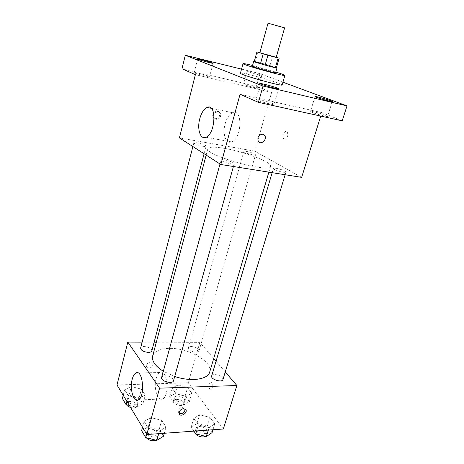 <?xml version="1.0" encoding="UTF-8"?>
<svg xmlns="http://www.w3.org/2000/svg" width="464" height="464" viewBox="0 0 464 464"><rect width="100%" height="100%" fill="white"/><g stroke="black" fill="none" stroke-linecap="round" stroke-linejoin="round"><path stroke-width="0.35" stroke-dasharray="2.32 1.74" d="M268.035 23.2L284.612 27.857M259.846 52.722L276.219 57.327M276.248 57.223L259.886 52.589M276.387 67.808L270.025 65.627L272.728 56.098M268.169 54.793L265.495 64.31L255.397 61.718L258.059 52.101M265.495 64.31L270.025 65.627M254.249 61.579L255.397 61.718M276.422 67.68L275.135 67.205C270.402 65.557 256.975 61.851 254.284 61.457M252.341 66.242L257.955 67.35L275.587 72.773M252.544 65.494L275.802 72.036M240.422 73.225C240.839 72.865 244.261 73.457 250.688 75.006C263.685 78.132 282.849 84.158 282.118 84.947M248.176 71.653L247.167 71.154C246.981 70.569 262.369 74.884 261.905 75.284C262.183 75.765 251.5 72.941 248.176 71.653M282.924 82.18L259.944 73.672L241.535 69.13M301.658 177.364L254.759 151.148L271.631 92.371L256.424 86.24L259.944 73.672M342.212 120.82L321.819 112.595L320.734 116.081M283.284 134.34C282.669 137.646 283.336 139.287 285.285 139.264C288.359 138.498 288.596 130.303 285.517 131.451L283.284 134.34C282.663 137.646 283.33 139.287 285.285 139.264C288.359 138.492 288.596 130.303 285.517 131.451L283.284 134.34M257.23 87.603C253.878 86.194 243.449 83.497 243.623 84.088L244.603 84.657C247.875 86.055 258.518 88.804 258.28 88.201L257.23 87.603M208.742 76.276C205.575 74.861 194.01 71.908 194.201 72.575L194.979 73.063C198.041 74.466 209.85 77.476 209.583 76.792L208.742 76.276M271.631 92.371L195.379 74.658M256.424 86.24L181.975 68.771M272.623 103.6C268.412 101.732 255.931 98.554 256.087 99.4L257.375 100.212C261.464 102.068 274.259 105.328 274.009 104.458L272.623 103.6M325.867 115.437C321.494 113.61 310.341 110.722 310.48 111.453L312.075 112.369C316.344 114.185 327.775 117.148 327.567 116.394L325.867 115.437M240.056 94.273L321.819 112.595M224.379 148.347C244.25 151.612 272.385 162.348 270.599 166.303C270.732 173.704 203.899 154.918 207.866 148.671C208.904 146.781 214.409 146.676 224.379 148.347M254.759 151.148L179.406 137.895M224.53 159.865C230.08 161.031 233.311 162.296 234.216 163.659C234.134 165.277 220.325 161.431 221.084 160.005C221.287 159.587 222.436 159.541 224.53 159.865M246.738 151.473C251.714 152.557 254.637 153.671 255.507 154.808C255.467 156.101 243.194 152.621 243.838 151.502C244 151.189 244.969 151.177 246.738 151.473M276.295 168.333C281.723 169.499 284.931 170.758 285.923 172.103C285.83 173.577 272.681 169.725 273.418 168.444C273.586 168.101 274.549 168.061 276.295 168.333M202.722 146.247C204.792 146.589 205.917 146.572 206.097 146.201C206.724 144.954 193.923 141.491 193.848 142.889C194.642 144.037 197.6 145.157 202.722 146.247M215.296 118.755C219.095 118.262 220.394 116.11 219.182 112.311C216.734 108.489 210.714 113.889 213.411 117.496L215.296 118.755M216.317 119.294C220.122 118.796 221.421 116.644 220.209 112.833C217.761 109.005 211.729 114.422 214.426 118.036L216.317 119.294M258.286 141.329L258.286 141.329C257.137 137.158 258.622 134.78 262.734 134.189M225.156 123.726C226.867 117.879 229.378 114.214 232.69 112.723C242.904 108.129 241.883 138.811 231.669 141.92C225.904 144.437 222.227 133.777 225.156 123.726M152.656 356.027C154.448 351.086 160.126 348.539 169.685 348.377C188.778 347.901 213.283 361.926 209.687 372.058M174.702 376.484L163.316 371.299M151.827 350.859C152.958 347.611 141.236 344.665 140.621 348.046M211.665 375.979C211.99 375.092 212.993 374.61 214.675 374.541C219.768 375.074 222.529 376.733 222.958 379.517M191.412 346.515C196.104 347.043 198.65 348.493 199.062 350.871C198.464 353.986 187.27 350.772 188.407 347.809C188.709 346.979 189.712 346.544 191.412 346.515M161.629 377.476C162 376.408 163.183 375.834 165.184 375.741C170.369 376.223 173.147 377.882 173.513 380.724M225.249 371.96L216.05 361.241M213.701 358.504L199.856 342.362L156.339 342.206M154.123 342.2L142.152 342.154M223.323 429.009L188.251 382.783L199.856 342.362M209.067 383.861C208.585 387.353 209.264 389.18 211.103 389.354C213.382 388.53 212.396 381.106 210.175 382.272L209.067 383.861C208.585 387.353 209.264 389.18 211.103 389.354C213.376 388.53 212.396 381.106 210.175 382.272L209.067 383.861M148.277 428.284L159.413 431.137L166.06 427.089L161.698 420.372L150.858 417.588L144.084 421.451L148.277 428.284L159.413 431.137L166.06 427.089L161.698 420.372L150.858 417.588L144.084 421.451L148.277 428.284L146.665 434.159M176.169 393.843L186.18 396.436L191.835 393.223L187.589 387.562L177.822 385.027L172.057 388.101L176.169 393.843L186.18 396.436L191.835 393.223L187.589 387.562L177.822 385.027L172.057 388.101L176.169 393.843L173.768 402.346L183.738 404.921L189.399 401.615L185.2 395.873L175.473 393.356L169.702 396.523L173.768 402.346M188.251 382.783L116.998 384.975M198.418 424.92L209.067 427.657L214.774 423.823L209.972 417.414L199.601 414.741L193.755 418.412L198.418 424.92L209.067 427.657L214.774 423.823L209.972 417.414L199.601 414.741L193.755 418.412L198.418 424.92L196.62 430.934M128.319 395.746L138.765 398.437L145.261 395.073L141.427 389.168L131.248 386.535L124.642 389.748L128.319 395.746L138.765 398.437L145.261 395.073L141.427 389.168L131.248 386.535L124.642 389.748L128.319 395.746L126.869 401.337M148.95 368.167C151.856 367.563 153.166 365.997 152.882 363.469C151.786 360.105 145.232 363.515 146.618 366.746L148.95 368.167C151.861 367.569 153.172 366.003 152.882 363.469C151.786 360.105 145.232 363.515 146.618 366.746L148.95 368.167M179.133 413.488L178.309 412.45C178.083 409.758 179.533 408.042 182.665 407.299L185.182 408.952M156.148 378.502C157.029 375.364 158.276 373.369 159.894 372.517C167.168 368.132 170.189 395.856 162.638 398.947C157.65 401.87 153.335 387.811 156.148 378.502M129.334 405.426L136.428 407.253L142.929 403.784L139.136 397.799L128.998 395.183L122.392 398.501M130.709 397.961C135.389 398.303 137.86 399.823 138.127 402.52C137.425 406.325 125.935 403.494 127.188 399.823C127.565 398.709 128.737 398.089 130.709 397.961M136.428 407.253L138.765 398.437M142.929 403.784L145.261 395.073M139.136 397.799L141.427 389.168M128.998 395.183L131.248 386.535M123.215 395.287L124.642 389.748M126.492 404.695L126.283 403.297C126.666 402.178 127.838 401.546 129.804 401.412C134.485 401.749 136.95 403.274 137.205 405.988C136.323 407.769 134.113 408.262 130.564 407.467M163.473 436.241L159.164 429.432L148.376 426.671L141.601 430.638M150.319 429.821C155.405 430.145 158.073 431.891 158.323 435.052C157.441 439.373 145.284 436.067 146.746 431.903C147.158 430.696 148.347 430 150.319 429.821M158.705 433.672L159.413 431.137M164.314 433.266L166.06 427.089M159.164 429.432L161.698 420.372M148.376 426.671L150.858 417.588M142.512 427.274L144.084 421.451M146.23 437.691L145.748 435.545C146.16 434.333 147.349 433.631 149.321 433.446C154.402 433.765 157.064 435.51 157.302 438.689L155.991 440.185M177.376 396.018C181.981 396.413 184.44 397.938 184.747 400.594C184.022 404.115 173.107 400.966 174.348 397.596C174.684 396.65 175.688 396.123 177.376 396.018M183.738 404.921L186.18 396.436M189.399 401.615L191.835 393.223M185.2 395.873L187.589 387.562M175.473 393.356L177.822 385.027M169.702 396.523L172.057 388.101M176.43 399.347C181.035 399.736 183.483 401.261 183.785 403.935C183.054 407.479 172.156 404.335 173.408 400.942C173.739 399.985 174.748 399.458 176.43 399.347M212.083 432.616L207.333 426.126L197.003 423.47L191.151 427.24L193.871 431.131M199.155 426.48C204.16 426.868 206.811 428.608 207.112 431.706C206.219 435.673 194.683 431.996 196.121 428.208C196.481 427.199 197.49 426.625 199.155 426.48M208.324 430.093L209.067 427.657M212.959 429.757L214.774 423.823M207.333 426.126L209.972 417.414M197.003 423.47L199.601 414.741M191.151 427.24L193.755 418.412M195.118 432.918L195.083 431.717C195.443 430.696 196.452 430.111 198.116 429.966C203.11 430.343 205.755 432.094 206.051 435.209L205.239 436.264M315.033 96.582L310.48 111.453M332.236 101.523L327.567 116.394M247.167 71.154L243.623 84.088M261.905 75.284L258.28 88.201M197.623 58.986L194.201 72.575M213.086 63.255L209.583 76.792M260.513 83.659L256.087 99.4M278.562 88.752L274.009 104.458M220.209 112.833L219.182 112.311M214.426 118.036L213.411 117.496M232.69 112.723L211.311 108.309M231.669 141.92L205.906 137.269M268.871 172.15L270.599 166.303M206.161 155.086L207.866 148.671M193.848 142.889L192.896 146.56M206.097 146.201L204.096 153.758M285.128 174.731L285.923 172.103M272.165 172.672L273.418 168.444M199.062 350.871L255.507 154.808M188.407 347.809L243.838 151.502M233.415 166.512L234.216 163.659M220 163.978L221.084 160.005M178.309 412.45L179.214 413.755M185.101 408.697L185.391 409.103M159.894 372.517L138.11 372.981M162.638 398.947L138.307 400.003M137.205 405.988L138.127 402.52M126.283 403.297L127.188 399.823M157.302 438.689L158.323 435.052M145.748 435.545L146.746 431.903M183.785 403.935L184.747 400.594M173.408 400.942L174.348 397.596M206.051 435.209L207.112 431.706M195.083 431.717L196.121 428.208"/><path stroke-width="0.7" d="M284.612 27.857L268.035 23.2L259.846 52.722L276.219 57.327L284.612 27.857M276.387 67.808L279.148 58.151L276.387 67.808L265.135 65.088L254.249 61.579L256.923 51.898L267.896 55.262L278.145 57.983L276.248 57.223M259.886 52.589L256.923 51.898M254.284 61.457L253.669 61.428C252.863 61.793 277.455 68.707 276.962 67.976L276.422 67.68M276.962 67.976L275.587 72.773C276.051 73.608 251.511 66.706 252.341 66.242L253.669 61.428M260.466 63.73L263.204 53.917M275.372 67.703L278.145 57.983M265.135 65.088L267.896 55.262M275.802 72.036C281.694 73.886 284.728 75.011 284.89 75.412C285.841 76.943 241.413 64.455 243.026 63.643C243.374 63.388 246.546 64.009 252.544 65.494M284.89 75.412L282.118 84.947C282.959 86.838 238.722 74.402 240.422 73.225L243.026 63.643M261.841 84.367L260.513 83.659C260.339 82.812 279.154 88.119 278.562 88.752C278.87 89.43 266.005 86.066 261.841 84.367M198.424 59.409L197.623 58.986C197.432 58.354 213.568 62.808 213.086 63.255C213.399 63.794 201.538 60.691 198.424 59.409M316.674 97.394L315.033 96.582C314.859 95.816 332.804 100.961 332.236 101.523C332.508 102.115 321.018 99.07 316.674 97.394M241.535 69.13L185.304 55.251L263.024 86.06L347.002 105.902L282.924 82.18M185.304 55.251L181.975 68.771L195.379 74.658L179.406 137.895L220.823 164.505L240.056 94.273L258.425 102.335L342.212 120.82L347.002 105.902M220.823 164.505L301.658 177.364L320.734 116.081M258.425 102.335L263.024 86.06M199.764 118.761C201.434 112.775 203.864 108.999 207.054 107.433C216.885 102.602 215.731 133.974 205.906 137.269C200.355 139.908 196.893 129.062 199.764 118.761M262.734 134.189L264.689 135.505C267.548 139.426 260.814 145.568 258.286 141.329C257.143 137.158 258.622 134.78 262.734 134.189L264.689 135.505C267.548 139.426 260.814 145.568 258.286 141.329M268.871 172.15L209.687 372.058C208.017 379.546 190.849 382.029 174.702 376.484M163.316 371.299C155.179 366.061 151.624 360.969 152.656 356.027L206.161 155.086M192.896 146.56L140.621 348.046C140.986 350.459 143.567 351.909 148.364 352.385C150.336 352.333 151.49 351.828 151.827 350.859L204.096 153.758M285.128 174.731L222.958 379.517C222.204 383.038 210.349 379.32 211.665 375.979L272.165 172.672M233.415 166.512L173.513 380.724C172.776 384.569 160.289 381.159 161.629 377.476L220 163.978M142.152 342.154L127.82 342.101L159.581 388.171L236.866 385.503L225.249 371.96M216.05 361.241L213.701 358.504M156.339 342.206L154.123 342.2M127.82 342.101L116.998 384.975L146.885 434.524L223.323 429.009L236.866 385.503M146.885 434.524L159.581 388.171M132.246 379.129C133.104 375.933 134.311 373.897 135.859 373.033C142.819 368.561 145.534 396.871 138.307 400.003C133.533 402.972 129.514 388.623 132.246 379.129M183.582 408.587L186.023 409.99C187.456 413.372 180.305 417.345 179.214 413.755C178.988 411.063 180.444 409.341 183.582 408.587M185.182 408.952C184.678 412.612 182.665 414.126 179.133 413.488M123.215 395.287L122.392 398.501L126.028 404.579L129.334 405.426M126.028 404.579L126.869 401.337M130.564 407.467C128.545 406.835 127.188 405.913 126.492 404.695M142.512 427.274L141.601 430.638L145.737 437.564L156.826 440.4L163.473 436.241L164.314 433.266M156.826 440.4L158.705 433.672M145.737 437.564L146.665 434.159M155.991 440.185C152.279 441.386 149.025 440.556 146.23 437.691M193.871 431.131L195.756 433.834L206.364 436.554L212.083 432.616L212.959 429.757M206.364 436.554L208.324 430.093M195.756 433.834L196.62 430.934M205.239 436.264C202.838 438.196 195.843 435.876 195.118 432.918M211.311 108.309L207.054 107.433M185.391 409.103L186.023 409.99M138.11 372.981L135.859 373.033"/></g></svg>
